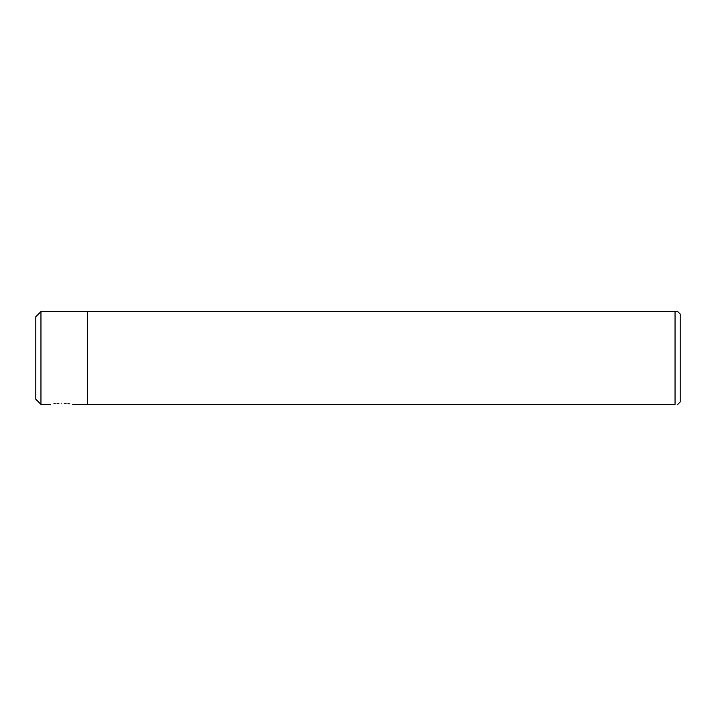 <?xml version="1.0" encoding="UTF-8"?>
<svg xmlns="http://www.w3.org/2000/svg" width="716" height="716" viewBox="0 0 716 716"><rect width="100%" height="100%" fill="white"/><g stroke="black" fill="none" stroke-linecap="round" stroke-linejoin="round"><path stroke-width="1.07" d="M40.955 404.397L40.955 311.603L35.8 316.758L35.8 399.242L40.955 404.397L50.371 404.397M61.576 403.189C47.247 404.486 47.247 404.486 61.576 403.189C75.905 404.486 75.905 404.486 61.576 403.189M53.87 403.77L55.213 403.582M57.065 403.385L58.918 403.26M69.282 403.77L67.939 403.582M66.087 403.385L64.234 403.26M87.352 311.603L87.352 404.397L675.045 404.397C678.616 404.397 678.616 404.397 675.045 404.397C678.616 404.397 678.616 404.397 675.045 404.397L675.045 311.603L40.955 311.603M675.045 311.603L677.748 311.603L680.2 314.055L680.2 401.945L677.748 404.397M72.781 404.397L87.352 404.397"/></g></svg>
